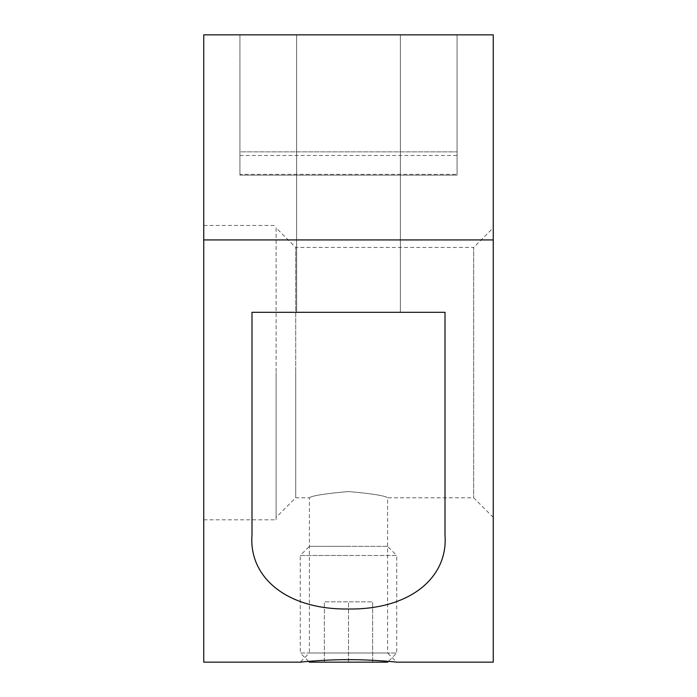 <?xml version="1.0" encoding="UTF-8"?>
<svg xmlns="http://www.w3.org/2000/svg" width="697" height="697" viewBox="0 0 697 697"><rect width="100%" height="100%" fill="white"/><g stroke="black" fill="none" stroke-linecap="round" stroke-linejoin="round"><path stroke-width="0.52" stroke-dasharray="3.48 2.61" d="M493.258 517.392L473.672 497.797L387.61 497.797L387.61 653.011L348.5 653.011L387.61 653.011L396.75 662.15C397.273 662.194 373.435 659.562 348.5 659.658C323.565 659.562 299.727 662.194 300.25 662.15L309.39 653.011L348.5 653.011L309.39 653.011L309.39 497.797L295.711 497.797L295.711 372.625L295.711 497.797L276.117 517.392L276.117 227.867L295.711 247.452L295.711 372.625L295.711 247.452L473.672 247.452L473.672 497.797L473.672 247.452L493.258 227.867L493.258 517.392L493.258 227.867M348.5 491.533C324.741 493.668 311.698 495.75 309.39 497.797C311.698 495.75 324.741 493.668 348.5 491.533C324.741 493.668 311.698 495.75 309.39 497.797C311.698 495.75 324.741 493.668 348.5 491.533C372.259 493.668 385.302 495.75 387.61 497.797C385.302 495.75 372.259 493.668 348.5 491.533C372.259 493.668 385.302 495.75 387.61 497.797C385.302 495.75 372.259 493.668 348.5 491.533M203.742 372.625L203.742 519.805L203.742 372.625M276.117 372.625L276.117 519.805L276.117 372.625M348.5 34.85L296.626 34.85L348.5 34.85M348.5 312.308L251.992 312.308L348.5 312.308M251.992 312.308L251.992 535.418C248.89 577.151 286.537 609.814 348.5 609.004C410.463 609.814 448.11 577.151 445.008 535.418L445.008 312.308L445.008 535.418L445.008 312.308L251.992 312.308L251.992 535.418L251.992 312.308M276.117 227.867L276.117 517.392M457.075 34.85L457.075 175.147L457.075 34.85L239.925 34.85L457.075 34.85M239.925 34.85L239.925 175.147L239.925 151.859L457.075 151.859L239.925 151.859L239.925 34.85M239.925 174.363L239.925 155.483L239.925 174.363L457.075 174.363L239.925 174.363M493.258 662.15L493.258 34.85L203.742 34.85L203.742 662.15M308.605 661.366L300.25 653.011L348.5 653.011L300.25 653.011L300.25 555.483L348.5 555.483L300.25 555.483L309.39 546.343L348.5 546.343L309.39 546.343M348.5 653.011L396.75 653.011L348.5 653.011M387.61 546.343L348.5 546.343L387.61 546.343L396.75 555.483L348.5 555.483L396.75 555.483L396.75 653.011L388.395 661.366M309.39 662.15L387.61 662.15M324.375 662.15L324.375 601.833L348.5 601.833L324.375 601.833L324.375 662.15M348.5 662.15L348.5 601.833L372.625 601.833L348.5 601.833L348.5 662.15M372.625 662.15L372.625 601.833L372.625 662.15M493.258 239.925L203.742 239.925M203.742 519.805L276.117 519.805M296.626 34.85L296.626 312.308L296.626 34.85M400.374 34.85L400.374 312.308L400.374 34.85M203.742 225.453L276.117 225.453M239.925 175.147L457.075 175.147L239.925 175.147M239.925 155.483L457.075 155.483"/><path stroke-width="1.05" d="M203.742 239.925L203.742 662.15L300.25 662.15C299.727 662.194 323.565 659.562 348.5 659.658C373.435 659.562 397.273 662.194 396.75 662.15L493.258 662.15L493.258 34.85L203.742 34.85L203.742 239.925L493.258 239.925M251.992 535.418L251.992 312.308L445.008 312.308L445.008 535.418C448.11 577.151 410.463 609.814 348.5 609.004C286.868 609.866 248.829 577.29 251.992 535.418M388.395 661.366L387.61 662.15L309.39 662.15L308.605 661.366"/></g></svg>
